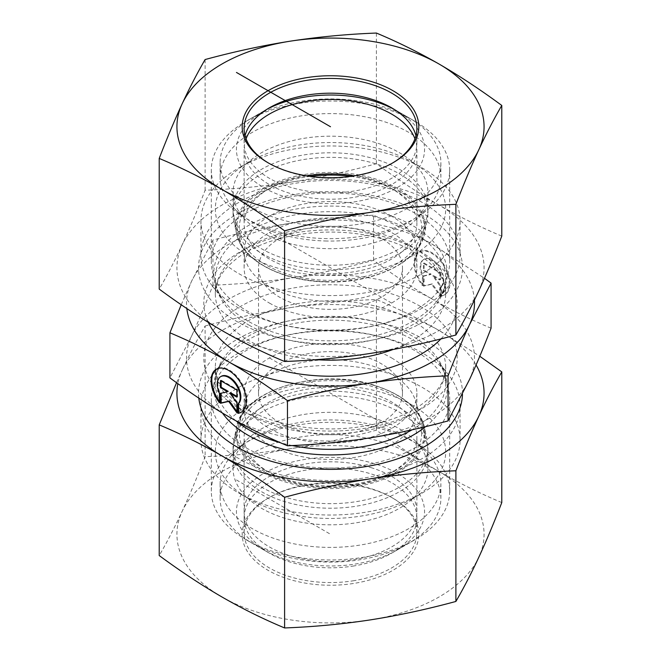 <?xml version="1.0" encoding="UTF-8"?>
<svg xmlns="http://www.w3.org/2000/svg" width="661" height="661" viewBox="0 0 661 661"><rect width="100%" height="100%" fill="white"/><g stroke="black" fill="none" stroke-linecap="round" stroke-linejoin="round"><path stroke-width="0.5" stroke-dasharray="3.31 2.48" d="M441.531 295.822A24.862 14.352 -120 0 0 444.737 294.748A24.862 14.352 -120 0 0 444.737 266.036A24.862 14.352 -120 0 0 419.875 251.684A24.862 14.352 -120 0 0 423.073 285.164L423.073 275.777A16.244 9.378 60 0 1 424.18 259.145A16.244 9.378 60 0 1 439.805 267.498A16.244 9.378 60 0 1 441.531 286.436L441.531 295.822L440.854 296.211L440.854 286.833A16.244 9.378 -120 0 0 439.127 267.887A16.244 9.378 -120 0 0 423.503 259.533A16.244 9.378 -120 0 0 422.396 276.174L422.396 285.552A24.862 14.352 60 0 1 419.19 252.072A24.862 14.352 60 0 1 444.06 266.424A24.862 14.352 60 0 1 444.052 295.137A24.862 14.352 60 0 1 440.854 296.211M423.073 285.164L422.396 285.552M441.531 286.436L440.854 286.833M423.073 275.777L422.396 276.174M439.829 272.877L439.829 279.983L432.798 275.926L439.829 285.668L439.829 295.616L431.625 284.247L423.42 286.147L423.42 276.199L430.451 274.571L423.42 270.514L423.42 263.4L439.829 272.877L440.507 272.489L424.098 263.012L424.098 270.118L431.129 274.175L424.098 275.802L424.098 285.75L432.302 283.858L440.507 295.227L440.507 285.279L433.476 275.538L440.507 279.595L440.507 272.489M440.507 279.595L439.829 279.983M433.476 275.538L432.798 275.926M440.507 285.279L439.829 285.668M440.507 295.227L439.829 295.616M432.302 283.858L431.625 284.247M424.098 285.75L423.42 286.147M424.098 275.802L423.42 276.199M431.129 274.175L430.451 274.571M424.098 270.118L423.42 270.514M424.098 263.012L423.42 263.4M219.469 402.714L220.146 402.318L220.146 392.94A16.244 9.378 60 0 1 221.253 376.299M241.463 412.092A24.862 14.352 -120 0 0 241.81 411.902A24.862 14.352 -120 0 0 241.81 383.198A24.862 14.352 -120 0 0 216.948 368.838A24.862 14.352 -120 0 0 216.61 369.045M219.469 401.417A24.862 14.352 -120 0 0 220.146 402.318M219.469 393.328L220.146 392.94M220.493 380.562L221.171 380.174L221.171 380.951M228.202 391.337L221.171 393.196M220.493 393.353L221.171 392.965M236.902 411.448L237.58 412.39L237.58 402.442L230.549 392.692M236.902 412.778L237.58 412.39M236.902 402.83L237.58 402.442M236.902 396.36L237.58 396.749L237.58 389.643L221.171 380.174M236.902 397.145L237.58 396.749M236.902 390.04L237.58 389.643M491.082 328.211C470.054 319.354 450.455 309.67 432.302 299.152A143.974 83.121 180 0 1 469.566 379.439A143.974 83.121 180 0 1 367.764 438.218A143.974 83.121 180 0 1 228.698 416.703A143.974 83.121 180 0 1 191.434 336.416A143.974 83.121 180 0 1 293.236 277.637A143.974 83.121 180 0 1 432.302 299.152C414.15 288.708 394.559 275.769 373.531 260.343C344.802 268.077 318.04 273.836 293.236 277.637C268.44 281.512 241.67 284.023 212.949 285.188C205.249 305.06 198.077 322.13 191.434 336.416L169.918 377.894M422.123 352.817A129.573 74.809 0 0 0 212.214 375.175A129.573 74.809 0 0 0 200.927 405.722A129.573 74.809 0 0 0 330.5 480.53A129.573 74.809 0 0 0 460.073 405.722A129.573 74.809 0 0 0 448.786 375.175A129.573 74.809 0 0 0 422.123 352.817M373.531 260.343L373.531 215.238C394.559 224.096 414.15 233.779 432.302 244.297L484.463 278.298M269.415 444.836A86.384 49.872 180 0 1 244.116 409.572A86.384 49.872 180 0 1 245.099 402.078A86.384 49.872 180 0 1 303.548 362.187A86.384 49.872 180 0 1 391.585 374.308A86.384 49.872 180 0 1 415.901 402.078A86.384 49.872 180 0 1 416.884 409.572A86.384 49.872 180 0 1 363.558 455.644A86.384 49.872 180 0 1 269.415 444.836M261.616 491.743A97.423 56.243 0 0 0 374.457 502.162A97.423 56.243 0 0 0 426.816 443.514A97.423 56.243 0 0 0 399.384 412.2A97.423 56.243 0 0 0 300.111 398.533A97.423 56.243 0 0 0 234.184 443.514A97.423 56.243 0 0 0 261.616 491.743M391.585 357.932A86.384 49.872 180 0 1 416.884 393.196A86.384 49.872 180 0 1 330.5 443.068A86.384 49.872 180 0 1 244.116 393.196A86.384 49.872 180 0 1 297.442 347.116A86.384 49.872 180 0 1 391.585 357.932M279.595 422.586A71.983 41.56 180 0 1 258.517 393.196A71.983 41.56 180 0 1 330.5 351.635A71.983 41.56 180 0 1 402.483 393.196A71.983 41.56 180 0 1 358.047 431.592A71.983 41.56 180 0 1 279.595 422.586M422.123 387.321A129.573 74.809 180 0 1 460.073 440.218A129.573 74.809 180 0 1 422.123 493.114A129.573 74.809 180 0 1 238.877 493.114A129.573 74.809 180 0 1 200.927 440.218A129.573 74.809 180 0 1 280.917 371.102A129.573 74.809 180 0 1 422.123 387.321M411.943 404.953A115.179 66.497 0 0 0 249.057 404.953A115.179 66.497 0 0 0 249.057 498.989A115.179 66.497 0 0 0 411.943 498.989A115.179 66.497 0 0 0 411.943 404.953M238.877 308.183A129.573 74.809 180 0 1 212.214 285.825A129.573 74.809 180 0 1 200.927 255.278A129.573 74.809 180 0 1 330.5 180.47A129.573 74.809 180 0 1 460.073 255.278A129.573 74.809 180 0 1 448.786 285.825A129.573 74.809 180 0 1 238.877 308.183M474.383 300.144A143.974 83.121 0 0 0 432.302 244.297A143.974 83.121 0 0 0 293.236 222.782A143.974 83.121 0 0 0 191.434 281.561A143.974 83.121 0 0 0 186.84 308.547M181.221 304.729L191.434 281.561L212.949 240.075C241.67 232.35 268.44 226.583 293.236 222.782C318.04 218.915 344.802 216.395 373.531 215.238M391.585 216.164A86.384 49.872 0 0 0 297.442 205.356A86.384 49.872 0 0 0 244.116 251.428A86.384 49.872 0 0 0 245.099 258.922A86.384 49.872 0 0 0 269.415 286.692A86.384 49.872 0 0 0 357.452 298.813A86.384 49.872 0 0 0 415.901 258.922A86.384 49.872 0 0 0 416.884 251.428A86.384 49.872 0 0 0 391.585 216.164M399.384 169.257A97.423 56.243 180 0 1 426.816 217.486A97.423 56.243 180 0 1 360.889 262.467A97.423 56.243 180 0 1 261.616 248.8A97.423 56.243 180 0 1 234.184 217.486A97.423 56.243 180 0 1 286.544 158.838A97.423 56.243 180 0 1 399.384 169.257M269.415 303.069A86.384 49.872 0 0 0 363.558 313.884A86.384 49.872 0 0 0 416.884 267.804A86.384 49.872 0 0 0 330.5 217.932A86.384 49.872 0 0 0 244.116 267.804A86.384 49.872 0 0 0 269.415 303.069M381.405 238.414A71.983 41.56 0 0 0 302.953 229.408A71.983 41.56 0 0 0 258.517 267.804A71.983 41.56 0 0 0 279.595 297.194A71.983 41.56 0 0 0 358.047 306.2A71.983 41.56 0 0 0 402.483 267.804A71.983 41.56 0 0 0 381.405 238.414M238.877 273.679A129.573 74.809 0 0 0 380.083 289.898A129.573 74.809 0 0 0 460.073 220.782A129.573 74.809 0 0 0 422.123 167.886A129.573 74.809 0 0 0 238.877 167.886A129.573 74.809 0 0 0 200.927 220.782A129.573 74.809 0 0 0 238.877 273.679M249.057 256.047A115.179 66.497 180 0 1 249.057 162.011A115.179 66.497 180 0 1 411.943 162.011A115.179 66.497 180 0 1 411.943 256.047A115.179 66.497 180 0 1 249.057 256.047M212.949 285.188L212.949 240.075M306.712 175.834A86.384 49.872 0 0 0 269.415 188.517A86.384 49.872 0 0 0 244.223 221.328A86.384 49.872 0 0 0 244.116 223.782A86.384 49.872 0 0 0 326.253 273.596A86.384 49.872 0 0 0 416.884 223.782A86.384 49.872 0 0 0 391.585 188.517A86.384 49.872 0 0 0 354.288 175.834M350.727 176.371A91.185 52.64 180 0 1 394.972 190.475A91.185 52.64 180 0 1 363.31 276.819A91.185 52.64 180 0 1 239.431 225.112A91.185 52.64 180 0 1 266.028 190.475A91.185 52.64 180 0 1 310.273 176.371M246.057 138.818A86.384 49.872 0 0 0 244.116 149.328A86.384 49.872 0 0 0 326.253 199.143A86.384 49.872 0 0 0 416.884 149.328A86.384 49.872 0 0 0 414.943 138.818M325.708 269.771A97.423 56.243 180 0 1 233.763 220.253A97.423 56.243 180 0 1 233.077 213.594A97.423 56.243 180 0 1 330.5 157.351A97.423 56.243 180 0 1 427.923 213.594A97.423 56.243 180 0 1 427.237 220.253A97.423 56.243 180 0 1 325.708 269.771M440.747 165.787A110.379 63.729 0 0 0 440.879 162.656A110.379 63.729 0 0 0 408.548 117.592A110.379 63.729 0 0 0 252.452 117.592A110.379 63.729 0 0 0 220.121 162.656A110.379 63.729 0 0 0 325.072 226.302A110.379 63.729 0 0 0 440.747 165.787M394.179 109.362A94.06 54.309 180 0 1 397.013 110.932A94.06 54.309 180 0 1 416.488 171.339A94.06 54.309 180 0 1 325.873 203.571A94.06 54.309 180 0 1 242.744 168.877A94.06 54.309 180 0 1 263.987 110.932A94.06 54.309 180 0 1 266.821 109.362M325.072 240.976A110.379 63.729 0 0 0 426.403 208.876A110.379 63.729 0 0 0 440.879 177.322A110.379 63.729 0 0 0 330.5 113.601A110.379 63.729 0 0 0 220.121 177.322A110.379 63.729 0 0 0 234.597 208.876A110.379 63.729 0 0 0 325.072 240.976M325.708 248.61A97.423 56.243 180 0 1 245.859 220.287A97.423 56.243 180 0 1 233.077 192.434A97.423 56.243 180 0 1 330.5 136.191A97.423 56.243 180 0 1 427.923 192.434A97.423 56.243 180 0 1 415.141 220.287A97.423 56.243 180 0 1 325.708 248.61M254.155 413.877A86.384 49.872 180 0 1 370.92 393.146A86.384 49.872 180 0 1 416.884 437.218A86.384 49.872 180 0 1 391.585 472.483A86.384 49.872 180 0 1 269.415 472.483A86.384 49.872 180 0 1 244.116 437.218A86.384 49.872 180 0 1 254.155 413.877M249.916 408.663A91.185 52.64 0 0 0 266.028 470.525A91.185 52.64 0 0 0 394.972 470.525A91.185 52.64 0 0 0 384.669 390.957A91.185 52.64 0 0 0 249.916 408.663M370.92 467.591A86.384 49.872 180 0 1 416.884 511.672A86.384 49.872 180 0 1 330.5 561.544A86.384 49.872 180 0 1 244.116 511.672A86.384 49.872 180 0 1 370.92 467.591M376.084 397.699A97.423 56.243 0 0 0 233.763 440.747A97.423 56.243 0 0 0 233.077 447.406A97.423 56.243 0 0 0 330.5 503.649A97.423 56.243 0 0 0 427.923 447.406A97.423 56.243 0 0 0 427.237 440.747A97.423 56.243 0 0 0 376.084 397.699M428.047 528.164A110.379 63.729 180 0 1 408.548 543.408A110.379 63.729 180 0 1 252.452 543.408A110.379 63.729 180 0 1 220.121 498.344A110.379 63.729 180 0 1 382.149 442.027A110.379 63.729 180 0 1 440.879 498.344A110.379 63.729 180 0 1 428.047 528.164M374.514 463.675A94.06 54.309 0 0 0 254.84 479.407A94.06 54.309 0 0 0 263.987 550.068A94.06 54.309 0 0 0 397.013 550.068A94.06 54.309 0 0 0 374.514 463.675M382.149 427.353A110.379 63.729 180 0 1 426.403 452.124A110.379 63.729 180 0 1 440.879 483.678A110.379 63.729 180 0 1 330.5 547.399A110.379 63.729 180 0 1 220.121 483.678A110.379 63.729 180 0 1 234.597 452.124A110.379 63.729 180 0 1 382.149 427.353M376.084 418.859A97.423 56.243 0 0 0 245.859 440.713A97.423 56.243 0 0 0 233.077 468.566A97.423 56.243 0 0 0 330.5 524.809A97.423 56.243 0 0 0 427.923 468.566A97.423 56.243 0 0 0 415.141 440.713A97.423 56.243 0 0 0 376.084 418.859M352.858 580.862A86.384 49.872 0 0 0 416.884 532.692A86.384 49.872 0 0 0 391.585 497.427A86.384 49.872 0 0 0 269.415 497.427A86.384 49.872 0 0 0 244.116 532.692A86.384 49.872 0 0 0 352.858 580.862M353.354 583.498A88.301 50.98 180 0 1 254.031 559.751A88.301 50.98 180 0 1 268.06 498.212A88.301 50.98 180 0 1 392.94 498.212A88.301 50.98 180 0 1 353.354 583.498M352.858 566.113A86.384 49.872 0 0 0 391.585 553.199A86.384 49.872 0 0 0 416.884 517.935A86.384 49.872 0 0 0 308.142 469.764A86.384 49.872 0 0 0 244.116 517.935A86.384 49.872 0 0 0 269.415 553.199A86.384 49.872 0 0 0 352.858 566.113M501.782 502.567C480.423 493.643 459.527 483.307 439.086 471.566A153.567 88.665 180 0 1 478.837 557.206A153.567 88.665 180 0 1 370.243 619.902A153.567 88.665 180 0 1 221.914 596.949A153.567 88.665 180 0 1 182.163 511.308A153.567 88.665 180 0 1 290.757 448.612A153.567 88.665 180 0 1 439.086 471.566C418.653 459.709 397.757 445.919 376.398 430.171C347.215 438.094 318.668 444.242 290.757 448.612C262.838 452.884 234.291 455.569 205.108 456.668C197.292 476.928 189.641 495.139 182.163 511.308C174.686 527.379 167.035 542.127 159.218 555.554M246.223 447.877A119.187 68.81 0 0 0 376.109 462.799A119.187 68.81 0 0 0 449.687 399.227A119.187 68.81 0 0 0 299.656 332.756A119.187 68.81 0 0 0 211.313 399.227A119.187 68.81 0 0 0 246.223 447.877M198.804 398.112A131.977 76.197 180 0 1 327.088 317.024A131.977 76.197 180 0 1 462.46 394.179M299.656 424.692A119.187 68.81 0 0 0 211.313 491.156A119.187 68.81 0 0 0 246.223 539.814A119.187 68.81 0 0 0 414.778 539.814A119.187 68.81 0 0 0 449.687 491.156A119.187 68.81 0 0 0 299.656 424.692M176.537 382.702L182.163 370.251A153.567 88.665 0 0 0 177.826 383.62M205.108 325.997C234.291 318.073 262.838 311.926 290.757 307.555A153.567 88.665 0 0 0 182.163 370.251C189.641 354.18 197.292 339.432 205.108 325.997L205.108 456.668M290.757 307.555C318.668 303.283 347.215 300.606 376.398 299.499C397.757 308.423 418.653 318.751 439.086 330.5A153.567 88.665 0 0 0 290.757 307.555M476.069 364.955A153.567 88.665 0 0 0 439.086 330.5L479.779 356.271M376.398 299.499L376.398 430.171M392.254 163.184A86.384 49.872 180 0 1 391.585 163.573A86.384 49.872 180 0 1 269.415 163.573L269.415 163.573A86.384 49.872 180 0 1 268.746 163.184M269.415 163.573L268.06 162.788L269.415 163.573M415.934 135.687A86.384 49.872 180 0 1 416.884 143.065A86.384 49.872 180 0 1 363.558 189.137A86.384 49.872 180 0 1 269.415 178.33A86.384 49.872 180 0 1 244.116 143.065A86.384 49.872 180 0 1 245.066 135.687M361.344 328.244A119.187 68.81 180 0 1 211.313 261.773A119.187 68.81 180 0 1 284.891 198.201A119.187 68.81 180 0 1 414.778 213.123A119.187 68.81 180 0 1 449.687 261.773A119.187 68.81 180 0 1 361.344 328.244M364.657 341.406A131.977 76.197 0 0 0 423.817 213.924A131.977 76.197 0 0 0 203.026 248.082A131.977 76.197 0 0 0 364.657 341.406M391.585 107.801L414.778 121.186A119.187 68.81 180 0 1 449.687 169.844A119.187 68.81 180 0 1 330.5 238.654A119.187 68.81 180 0 1 211.313 169.844A119.187 68.81 180 0 1 246.223 121.186A119.187 68.81 180 0 1 414.778 121.186L391.585 107.801M370.243 353.445A153.567 88.665 180 0 1 221.914 330.5A153.567 88.665 180 0 1 182.163 244.859A153.567 88.665 180 0 1 290.757 182.163A153.567 88.665 180 0 1 439.086 205.108A153.567 88.665 180 0 1 478.837 290.749A153.567 88.665 180 0 1 370.243 353.445M501.782 236.109C480.423 227.194 459.527 216.858 439.086 205.108C418.653 193.26 397.757 179.462 376.398 163.721C347.215 171.645 318.668 177.792 290.757 182.163C262.838 186.427 234.291 189.112 205.108 190.219C197.292 210.471 189.641 228.689 182.163 244.859C174.686 260.921 167.035 275.67 159.218 289.105M205.108 190.219L205.108 59.548M376.398 163.721L376.398 33.05M236.456 479.96L330.5 534.262M269.415 357.932L391.585 428.46M391.585 303.069L269.415 232.54M420.09 306.208A126.697 73.148 180 0 1 363.294 428.584A126.697 73.148 180 0 1 208.124 338.994A126.697 73.148 180 0 1 420.09 306.208M411.943 320.312A115.179 66.497 0 0 0 286.428 305.894A115.179 66.497 0 0 0 215.321 367.334A115.179 66.497 0 0 0 330.5 433.831A115.179 66.497 0 0 0 445.679 367.334A115.179 66.497 0 0 0 411.943 320.312M235.952 420.809A115.179 66.497 180 0 1 215.321 382.835A115.179 66.497 180 0 1 286.428 321.403A115.179 66.497 180 0 1 411.943 335.821A115.179 66.497 180 0 1 445.679 382.835A115.179 66.497 180 0 1 412.018 429.815M292.228 445.555A115.179 66.497 180 0 1 280.33 442.696M425.519 426.675A116.716 67.389 0 0 0 437.053 360.03A116.716 67.389 0 0 0 413.034 339.886A116.716 67.389 0 0 0 223.947 360.03A116.716 67.389 0 0 0 222.468 413.051M247.966 321.114A116.716 67.389 180 0 1 223.947 300.97A116.716 67.389 180 0 1 330.5 206.075A116.716 67.389 180 0 1 437.053 300.97A116.716 67.389 180 0 1 247.966 321.114M249.057 325.179A115.179 66.497 0 0 0 374.572 339.597A115.179 66.497 0 0 0 445.679 278.165A115.179 66.497 0 0 0 330.5 211.669A115.179 66.497 0 0 0 215.321 278.165A115.179 66.497 0 0 0 249.057 325.179M316.189 359.65A115.179 66.497 180 0 1 249.057 340.688A115.179 66.497 180 0 1 215.321 293.666A115.179 66.497 180 0 1 330.5 227.169A115.179 66.497 180 0 1 445.679 293.666A115.179 66.497 180 0 1 392.931 349.545M440.97 338.878A126.697 73.148 0 0 0 345.951 230.474A126.697 73.148 0 0 0 208.298 322.378M325.89 281.743A93.713 54.103 0 0 0 413.869 202.985A93.713 54.103 0 0 0 251.742 198.374A93.713 54.103 0 0 0 325.89 281.743M325.84 281.636A94.663 54.656 180 0 1 236.498 233.515A94.663 54.656 180 0 1 330.5 172.389A94.663 54.656 180 0 1 424.502 233.515A94.663 54.656 180 0 1 325.84 281.636M374.357 385.479A93.713 54.103 180 0 1 380.298 479.134A93.713 54.103 180 0 1 236.845 435.285A93.713 54.103 180 0 1 374.357 385.479M374.795 385.652A94.663 54.656 0 0 0 236.498 427.485A94.663 54.656 0 0 0 330.5 488.611A94.663 54.656 0 0 0 424.502 427.485A94.663 54.656 0 0 0 374.795 385.652M419.875 251.684L419.19 252.072M444.737 294.748L444.052 295.137M424.18 259.145L423.503 259.533M241.125 412.299L241.81 411.902M216.263 369.235L216.948 368.838M212.214 375.175L223.947 360.03C218.097 367.78 215.222 375.39 215.321 382.835L215.321 367.334C215.015 379.794 222.873 392.047 238.885 404.102C254.642 415.174 275.017 422.701 300.02 426.692C332.119 431.236 362.426 428.849 390.924 419.512C426.56 407.73 446.53 385.338 445.679 367.334L445.679 382.835C445.778 375.39 442.903 367.78 437.053 360.03L448.786 375.175M245.099 402.078L234.184 443.514M415.901 402.078L426.816 443.514M244.116 393.196L244.116 409.572M416.884 393.196L416.884 409.572M460.073 440.218L460.073 405.722M200.927 440.218L200.927 405.722M411.943 498.989L422.123 493.114M249.057 498.989L238.877 493.114M212.214 285.825L223.947 300.97C218.097 293.22 215.222 285.61 215.321 278.165L215.321 293.666C215.015 281.206 222.873 268.953 238.885 256.898C254.642 245.826 275.017 238.299 300.02 234.308C332.119 229.764 362.426 232.151 390.924 241.488C426.56 253.27 446.53 275.662 445.679 293.666L445.679 278.165C445.778 285.61 442.903 293.22 437.053 300.97L448.786 285.825M415.901 258.922L426.816 217.486M245.099 258.922L234.184 217.486M416.884 267.804L416.884 251.428M244.116 267.804L244.116 251.428M402.483 393.196L402.483 267.804M258.517 393.196L258.517 267.804M200.927 220.782L200.927 255.278M460.073 220.782L460.073 255.278M249.057 162.011L238.877 167.886M411.943 162.011L422.123 167.886M269.415 188.517L266.028 190.475M391.585 188.517L394.972 190.475M244.116 149.328L244.116 223.782M416.884 149.328L416.884 223.782M233.763 220.253L236.498 233.515C240.992 259.533 281.008 281.14 325.865 281.916C373.944 283.916 419.851 261.467 424.502 233.515L427.237 220.253M263.987 110.932L252.452 117.592M397.013 110.932L408.548 117.592M220.121 162.656L220.121 177.322M440.879 162.656L440.879 177.322M233.077 192.434L233.077 213.594M427.923 192.434L427.923 213.594M415.141 220.287L426.403 208.876M245.859 220.287L234.597 208.876M391.585 472.483L394.972 470.525M269.415 472.483L266.028 470.525M416.884 511.672L416.884 437.218M244.116 511.672L244.116 437.218M233.763 440.747L236.498 427.485C241.562 390.378 319.346 366.797 374.63 385.346C403.119 394.609 419.743 408.655 424.502 427.485L427.237 440.747M397.013 550.068L408.548 543.408M263.987 550.068L252.452 543.408M440.879 498.344L440.879 483.678M220.121 498.344L220.121 483.678M427.923 468.566L427.923 447.406M233.077 468.566L233.077 447.406M245.859 440.713L234.597 452.124M415.141 440.713L426.403 452.124M269.415 497.427L268.06 498.212M391.585 497.427L392.94 498.212M244.116 517.935L244.116 532.692M416.884 517.935L416.884 532.692M391.585 553.199L414.778 539.814M269.415 553.199L246.223 539.814M449.687 491.156L449.687 399.227M211.313 491.156L211.313 399.227M391.585 163.573L392.94 162.788M416.884 143.065L416.884 128.308M244.116 143.065L244.116 128.308M269.415 107.801L246.223 121.186M211.313 169.844L211.313 261.773M449.687 169.844L449.687 261.773"/><path stroke-width="0.99" d="M237.927 413.373L237.927 403.987A16.244 9.378 -120 0 0 236.2 385.049A16.244 9.378 -120 0 0 220.576 376.696A16.244 9.378 -120 0 0 219.469 393.328L219.469 402.714A24.862 14.352 60 0 1 216.263 369.235A24.862 14.352 60 0 1 241.125 383.587A24.862 14.352 60 0 1 241.125 412.299A24.862 14.352 60 0 1 237.927 413.373L238.604 412.976A24.862 14.352 -120 0 0 241.463 412.092M216.61 369.045A24.862 14.352 -120 0 0 219.469 401.417M220.576 376.696L221.253 376.299A16.244 9.378 60 0 1 236.878 384.652A16.244 9.378 60 0 1 238.604 403.598L238.604 412.976M237.927 403.987L238.604 403.598M221.171 380.951L221.171 387.28L228.202 391.337L227.524 391.725L220.493 387.668L220.493 380.562L236.902 390.04L236.902 397.145L229.871 393.088L236.902 402.83L236.902 412.778L228.698 401.409L220.493 403.301L220.493 393.353L227.524 391.725M220.493 387.668L221.171 387.28M221.171 393.196L221.171 402.913L229.375 401.012L236.902 411.448M220.493 403.301L221.171 402.913M228.698 401.409L229.375 401.012M229.871 393.088L230.549 392.692L236.902 396.36M169.918 332.789L169.918 377.894C190.946 393.32 210.545 406.259 228.698 416.703C246.85 427.221 266.441 436.904 287.469 445.762C316.198 444.605 342.96 442.085 367.764 438.218C392.56 434.417 419.33 428.65 448.051 420.925L469.566 379.439C476.209 365.161 483.381 348.083 491.082 328.211L491.082 283.106L469.566 324.584C462.923 338.87 455.751 355.94 448.051 375.812C419.33 376.977 392.56 379.488 367.764 383.363C342.96 387.164 316.198 392.923 287.469 400.657C266.441 385.231 246.85 372.292 228.698 361.848C210.545 351.33 190.946 341.646 169.918 332.789L181.221 304.729M287.469 445.762L287.469 400.657M448.051 420.925L448.051 375.812M484.463 278.298L491.082 283.106M186.84 308.547A143.974 83.121 0 0 0 228.698 361.848A143.974 83.121 0 0 0 367.764 383.363A143.974 83.121 0 0 0 469.566 324.584A143.974 83.121 0 0 0 474.383 300.144M354.288 175.834A86.384 49.872 0 0 0 306.712 175.834M310.273 176.371A91.185 52.64 180 0 1 350.727 176.371M414.943 138.818A86.384 49.872 0 0 0 330.5 99.456A86.384 49.872 0 0 0 246.057 138.818M266.821 109.362A94.06 54.309 180 0 1 394.179 109.362M462.46 394.179A131.977 76.197 180 0 1 380.215 463.774A131.977 76.197 180 0 1 237.183 447.076A131.977 76.197 180 0 1 198.804 398.112M177.826 383.62A153.567 88.665 0 0 0 221.914 455.892A153.567 88.665 0 0 0 370.243 478.837C342.332 483.208 313.785 489.355 284.602 497.279C263.243 481.538 242.347 467.74 221.914 455.892C201.473 444.142 180.577 433.806 159.218 424.891L159.218 555.554C180.577 571.302 201.473 585.101 221.914 596.949C242.347 608.698 263.243 619.027 284.602 627.95C313.785 626.851 342.332 624.166 370.243 619.902C398.162 615.531 426.709 609.376 455.892 601.452C463.708 588.017 471.359 573.269 478.837 557.206C486.314 541.037 493.965 522.818 501.782 502.567L501.782 371.895C493.965 385.33 486.314 400.079 478.837 416.141A153.567 88.665 0 0 0 476.069 364.955M159.218 424.891L176.537 382.702M479.779 356.271L501.782 371.895M478.837 416.141C471.359 432.311 463.708 450.529 455.892 470.781C426.709 471.888 398.162 474.573 370.243 478.837A153.567 88.665 0 0 0 478.837 416.141M284.602 497.279L284.602 627.95M455.892 470.781L455.892 601.452M268.746 163.184A86.384 49.872 180 0 1 244.116 128.308A86.384 49.872 180 0 1 330.5 78.436A86.384 49.872 180 0 1 416.884 128.308A86.384 49.872 180 0 1 392.254 163.184M268.06 162.788A88.301 50.98 0 0 0 392.94 162.788A88.301 50.98 0 0 0 392.94 90.689A88.301 50.98 0 0 0 268.06 90.689A88.301 50.98 0 0 0 268.06 162.788L268.06 162.788M245.066 135.687A86.384 49.872 180 0 1 269.415 107.801A86.384 49.872 180 0 1 391.585 107.801L391.585 107.801A86.384 49.872 180 0 1 415.934 135.687M290.757 41.098A153.567 88.665 0 0 0 182.163 103.794A153.567 88.665 0 0 0 221.914 189.434A153.567 88.665 0 0 0 370.243 212.388A153.567 88.665 0 0 0 478.837 149.692A153.567 88.665 0 0 0 439.086 64.051A153.567 88.665 0 0 0 290.757 41.098C318.668 36.834 347.215 34.149 376.398 33.05C397.757 41.974 418.653 52.302 439.086 64.051C459.527 75.899 480.423 89.698 501.782 105.446C493.965 118.873 486.314 133.621 478.837 149.692C471.359 165.861 463.708 184.072 455.892 204.332C426.709 205.431 398.162 208.116 370.243 212.388C342.332 216.758 313.785 222.906 284.602 230.829C263.243 215.081 242.347 201.291 221.914 189.434C201.473 177.693 180.577 167.357 159.218 158.433C167.035 138.182 174.686 119.963 182.163 103.794C189.641 87.731 197.292 72.983 205.108 59.548C234.291 51.624 262.838 45.469 290.757 41.098M159.218 158.433L159.218 289.105C180.577 304.853 201.473 318.652 221.914 330.5C242.347 342.249 263.243 352.577 284.602 361.501C313.785 360.394 342.332 357.717 370.243 353.445C398.162 349.074 426.709 342.927 455.892 335.003C463.708 321.568 471.359 306.82 478.837 290.749C486.314 274.579 493.965 256.369 501.782 236.109L501.782 105.446M284.602 361.501L284.602 230.829M455.892 335.003L455.892 204.332M330.5 126.738L236.456 72.446M412.018 429.815A115.179 66.497 180 0 1 292.228 445.555M280.33 442.696A115.179 66.497 180 0 1 235.952 420.809M222.468 413.051A116.716 67.389 0 0 0 317.024 454.479A116.716 67.389 0 0 0 425.519 426.675M392.931 349.545A115.179 66.497 180 0 1 316.189 359.65M208.298 322.378A126.697 73.148 0 0 0 240.91 354.792A126.697 73.148 0 0 0 440.97 338.878"/></g></svg>
